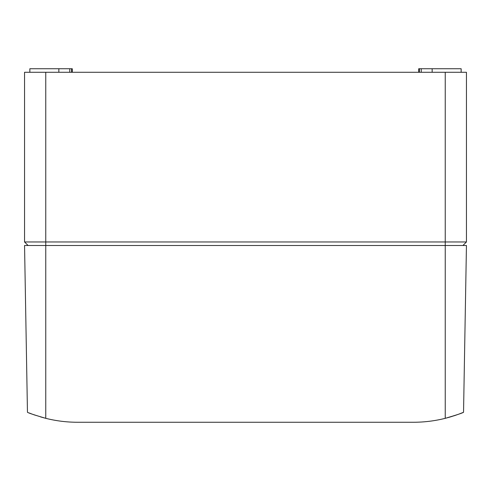 <?xml version="1.0" encoding="UTF-8"?>
<svg xmlns="http://www.w3.org/2000/svg" width="491" height="491" viewBox="0 0 491 491"><rect width="100%" height="100%" fill="white"/><g stroke="black" fill="none" stroke-linecap="round" stroke-linejoin="round"><path stroke-width="0.74" d="M72.275 68.74L72.275 72.275L72.275 68.74L69.771 68.74L69.771 72.275M461.147 72.275L461.147 68.74L461.147 72.275M432.16 72.275L432.16 68.74L461.147 68.74M418.725 72.275L418.725 68.74L432.16 68.74M421.229 72.275L421.229 68.74M419.4 72.275L419.4 68.74M58.84 72.275L58.84 68.74L69.771 68.74M29.853 72.275L29.853 68.74L58.84 68.74M71.6 72.275L71.6 68.74M34.253 414.877L45.761 418.332C34.609 415.055 28.509 413.035 27.459 412.28L24.55 245.5L45.761 245.5L45.761 72.275L24.55 72.275L24.55 241.965L28.085 245.5L24.55 241.965L466.45 241.965L466.45 72.275L445.239 72.275L445.239 245.5L466.45 245.5L463.541 412.28C462.491 413.035 456.391 415.055 445.239 418.332L450.364 416.933M45.761 72.275L445.239 72.275M462.915 245.5L466.45 241.965L462.915 245.5M413.422 422.26C424.187 422.254 434.793 420.947 445.239 418.332L445.239 245.5L45.761 245.5L45.761 418.332C56.207 420.947 66.813 422.254 77.578 422.26L413.422 422.26M450.799 416.804L457.894 414.465M459.662 413.815L463.541 412.28M459.478 413.882L458.907 414.097L459.478 413.882M458.539 414.232L454.991 415.478L458.539 414.232M445.84 418.179L444.699 418.467L445.84 418.179M456.133 415.091L453.758 415.883M29.159 412.968L31.645 413.931M32.253 414.159L32.572 414.275M34.873 415.091L32.289 414.171M40.52 416.902L46.301 418.467L40.52 416.902"/></g></svg>
